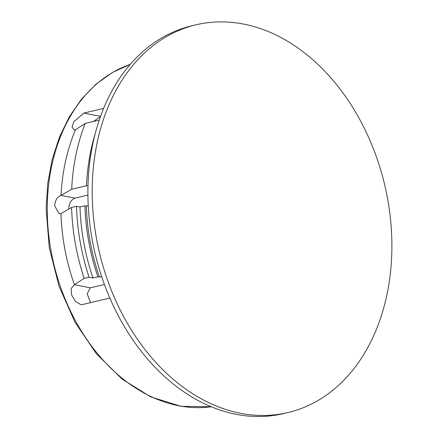 <?xml version="1.0" encoding="UTF-8"?>
<svg xmlns="http://www.w3.org/2000/svg" width="438" height="438" viewBox="0 0 438 438"><rect width="100%" height="100%" fill="white"/><g stroke="black" fill="none" stroke-linecap="round" stroke-linejoin="round"><path stroke-width="0.66" d="M90.628 302.609L87.146 293.816L90.398 287.815L104.452 284.481M391.884 247.749A199.246 146.571 76.7 0 0 243.402 24.046A199.246 146.571 76.7 0 0 196.06 24.813A199.246 146.571 76.7 0 0 92.204 189.616A199.246 146.571 76.7 0 0 240.686 413.319A199.246 146.571 76.7 0 0 288.029 412.547A199.246 146.571 76.7 0 0 391.884 247.749M196.06 24.813L191.751 25.837A199.246 146.571 76.7 0 0 87.901 190.639A199.246 146.571 76.7 0 0 283.725 413.571L288.029 412.547M103.598 108.4L83.828 113.092L73.847 121.698L72.051 126.96L73.945 129.807L75.522 129.736A176.383 129.752 76.7 0 0 61.057 195.397C57.252 196.815 55.117 200.33 54.657 205.937L59.201 213.667L60.931 213.629L71.564 207.47L76.486 206.303A187.579 137.992 76.7 0 0 89.067 277.21L84.145 278.376L74.438 284.716L71.175 288.434L71.624 294.938L75.21 301.12L80.592 304.547L82.492 304.536L109.878 298.043M75.522 129.736L85.229 123.396L99.24 120.072M89.067 277.21L92.949 277.966A182.914 134.559 -103.3 0 1 80.001 206.988L76.486 206.303M80.001 206.988L84.917 205.816L86.324 206.09L88.235 205.636M85.229 123.396A187.579 137.992 76.7 0 0 71.69 189.238L61.057 195.397L75.117 198.124L87.907 195.091M60.931 213.629A176.383 129.752 76.7 0 0 74.438 284.716L90.398 287.815M71.564 207.47A187.579 137.992 76.7 0 0 84.145 278.376M95.112 133.957A187.579 137.992 76.7 0 0 86.456 185.734L71.69 189.238M93.453 121.446L100.247 116.743M86.456 185.734L87.972 186.03M68.695 208.658C69.16 203.051 71.301 199.542 75.117 198.124M92.949 277.966L97.871 276.8L99.431 277.101L101.676 276.57M97.871 276.8A182.914 134.559 -103.3 0 1 84.917 205.816M99.431 277.101A181.047 133.185 -103.3 0 1 86.324 206.09M130.174 64.419A176.383 129.752 76.7 0 0 47.277 207.689A176.383 129.752 76.7 0 0 211.379 406.754L181.064 406.316L150.771 396.899L122.082 379.073L96.426 353.795L75.068 322.368L59.081 286.403L49.264 247.738L46.116 208.335L47.737 183.347L52.204 159.427L59.442 137.094L69.297 116.82L81.578 99.054L96.026 84.173L112.352 72.533L130.19 64.402M83.828 113.092L100.543 116.333"/></g></svg>
